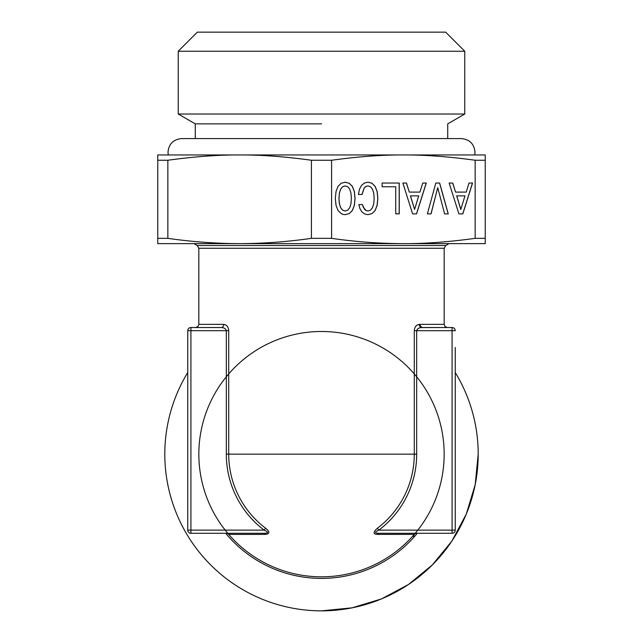 <?xml version="1.0" encoding="UTF-8"?>
<svg xmlns="http://www.w3.org/2000/svg" width="643" height="643" viewBox="0 0 643 643"><rect width="100%" height="100%" fill="white"/><g stroke="black" fill="none" stroke-linecap="round" stroke-linejoin="round"><path stroke-width="0.96" d="M455.244 347.453L455.244 530.129L455.244 347.453M416.68 454.151L414.285 454.151L414.285 330.695L452.077 330.695L452.077 327.528A3.167 3.167 0 0 1 455.244 330.695L452.077 330.695L452.077 530.129L455.244 530.129A3.167 3.167 0 0 1 452.077 533.296L452.077 530.129L378.84 530.129A95.18 95.18 0 0 0 416.68 454.151L416.68 330.695C417.138 328.742 418.842 327.689 421.808 327.528L447.335 327.528L420.852 327.592M452.077 532.364L452.077 533.296L378.84 533.296C374.451 533.208 374.451 532.155 378.84 530.129L377.393 528.216A92.785 92.785 0 0 0 414.285 454.151L228.715 454.151A92.785 92.785 0 0 0 265.607 528.216C269.915 531.737 269.915 533.794 265.607 534.389L228.715 534.389A122.668 122.668 0 0 0 414.285 534.389A3.167 3.167 0 0 1 416.68 533.296M452.077 533.296A3.167 3.167 0 0 0 455.244 530.129A3.167 3.167 0 0 1 452.077 533.296L378.84 533.296L377.393 534.389C373.028 534.22 373.028 532.163 377.393 528.216M452.077 327.528L421.808 327.528A3.167 2.524 90 0 1 419.284 324.369L421.808 327.528L452.077 327.528M413.513 536.455L414.293 534.381L377.393 534.389M417.588 328.943L416.68 330.679M414.285 330.695C414.534 327.046 416.198 324.94 419.284 324.369L444.168 324.369L445.077 326.588L447.335 327.528M228.715 330.695L226.32 330.695C225.83 328.702 224.118 327.649 221.192 327.528L195.665 327.528L221.192 327.528A3.167 2.524 90 0 0 223.716 324.369C226.714 324.779 228.378 326.885 228.715 330.695L228.715 454.151L226.32 454.151A95.18 95.18 0 0 0 264.16 530.129L265.607 528.216M264.16 533.296L190.923 533.296L190.923 530.129L264.16 530.129C268.605 532.082 268.605 533.135 264.16 533.296L265.607 534.389M228.715 534.389A122.668 122.668 0 0 0 319.394 576.803A122.668 122.668 0 0 1 228.715 534.389A122.668 122.668 0 0 0 437.377 494.395A122.668 122.668 0 0 0 298.408 333.685A122.668 122.668 0 0 0 228.715 534.389A3.167 3.167 0 0 0 226.32 533.296M455.244 372.506A156.699 156.699 0 0 1 321.5 610.85A156.699 156.699 0 0 1 187.756 372.506M403.37 243.641L403.37 243.641C424.621 243.769 448.549 242.001 475.153 238.344L485.24 238.344L485.24 243.641L403.37 243.641C379.507 243.568 355.579 241.8 331.587 238.344L311.413 238.344C287.429 241.8 263.501 243.568 239.63 243.641L403.37 243.641M221.192 327.528L190.923 327.528A3.167 3.167 0 0 0 187.756 330.695A3.167 3.167 0 0 1 190.923 327.528L221.192 327.528M226.32 454.151L226.32 330.695L190.923 330.695L190.923 327.528M187.756 530.129L190.923 530.129L190.923 330.695L187.756 330.695L187.756 530.129A3.167 3.167 0 0 0 190.923 533.296M164.801 454.151L164.809 454.971M181.133 523.796L182.057 525.636M227.405 579.456L229.294 580.846M294.293 608.471L295.836 608.736M321.5 610.85L352.067 607.836L381.468 598.922L408.554 584.439L432.297 564.956L451.788 541.213L466.271 514.119L475.185 484.726L478.199 454.151M485.24 160.252L475.153 160.252C448.549 156.595 424.621 154.826 403.37 154.955C382.119 154.826 358.191 156.595 331.587 160.252L311.413 160.252C284.809 156.595 260.881 154.826 239.63 154.955C218.379 154.826 194.451 156.595 167.847 160.252L157.76 160.252L157.76 154.955L485.24 154.955L485.24 238.344M475.153 160.252L475.153 238.344M167.847 160.252L167.847 238.344C191.839 241.8 215.767 243.568 239.63 243.641L157.76 243.641L157.76 160.252M167.847 238.344L157.76 238.344M311.413 160.252L311.413 238.344M331.587 160.252L331.587 238.344M449.144 183.046L458.901 213.886L462.823 213.886L472.549 183.046L469.012 183.046L466.207 192.096L455.557 192.096L452.752 183.046L449.144 183.046L452.688 183.046L455.557 192.096M439.651 183.046L435.801 183.046L427.386 213.886L431.043 213.886L437.73 187.66L444.602 213.886L448.259 213.886L439.651 183.046M361.519 185.393L359.477 189.259L358.4 194.491L362.089 194.491L364.131 188.102L365.899 186.462L367.973 185.931L370.472 186.727L372.434 189.122L373.736 193.029L374.162 198.446L373.736 203.815L372.466 207.761L370.513 210.157L367.973 211L366.132 210.558L363.319 207.319L362.475 204.57L358.826 204.57L359.984 208.782L361.977 211.981L364.71 213.974L367.973 214.682L372.048 213.572L375.158 210.47L377.16 205.366L377.851 198.446L377.16 191.518L375.158 186.414L372.048 183.263L367.973 182.202L364.396 183.046L361.519 185.393M395.718 186.775L395.718 213.846L399.255 213.846L399.255 183.046L382.119 183.046L382.119 186.775L395.718 186.775M402.872 183.046L412.629 213.886L416.551 213.886L426.277 183.046L422.74 183.046L419.935 192.096L409.286 192.096L406.48 183.046L402.872 183.046L406.416 183.046L409.286 192.096M349.294 213.572L352.412 210.47L354.365 205.366L355.057 198.446L354.365 191.518L352.372 186.414L349.253 183.263L345.187 182.202L341.152 183.263L337.993 186.414L336.04 191.518L335.308 198.446L336.04 205.326L337.993 210.422L341.152 213.572L343.073 214.376L345.187 214.682L349.294 213.572L352.34 210.47L354.301 205.366L354.992 198.446L354.301 191.518L352.3 186.414L349.189 183.263L345.146 182.21M458.901 213.886L462.751 213.886L472.476 183.046L469.012 183.046M427.386 213.886L430.971 213.886L437.73 187.66M444.602 213.886L448.187 213.886L439.579 183.046L435.801 183.046M358.4 194.491L362.025 194.491L364.059 188.102L365.827 186.462L367.973 185.931M367.973 211L366.06 210.558L364.485 209.313L362.411 204.57L358.826 204.57M372.048 213.572L375.094 210.47L377.087 205.366L377.779 198.446L377.087 191.518L375.094 186.414L371.976 183.263L367.941 182.21M367.933 214.674L371.976 213.572M395.718 213.846L399.19 213.846L399.19 183.046L382.119 183.046M382.119 186.775L395.654 186.775M412.629 213.886L416.479 213.886L426.205 183.046L422.74 183.046M345.138 214.682L349.229 213.572M460.798 209.449L456.683 195.866L464.977 195.866L460.798 209.449M414.59 209.449L410.475 195.866L418.706 195.866L414.59 209.449L410.411 195.866L418.633 195.866M345.114 211L342.615 210.157L340.653 207.721L339.391 203.767L338.925 198.446L339.391 193.077L340.653 189.122L342.615 186.727L345.187 185.931L347.718 186.727L349.679 189.122L350.949 193.029L351.367 198.446L350.949 203.815L349.679 207.761L347.718 210.157L345.114 211M321.5 123.866L195.287 123.866L178.232 114.02L464.768 114.02L447.713 123.866L447.713 138.583M460.862 209.449L456.747 195.866M345.187 211L342.615 210.157M342.687 210.157L340.653 207.721M340.726 207.721L339.391 203.767M339.456 203.767L338.925 198.446M338.998 198.446L339.391 193.077M339.456 193.077L340.653 189.122M340.726 189.122L342.615 186.727M342.687 186.727L345.187 185.931M321.5 51.255L464.768 51.255L178.232 51.255L178.232 114.02M464.768 114.02L464.768 51.255L445.663 32.15L197.337 32.15L178.232 51.255M444.168 324.369L444.168 248.262L198.832 248.262L198.832 324.369L197.923 326.588L195.665 327.528M225.717 533.296A124.252 124.252 0 0 0 417.283 533.296M223.716 324.369L198.832 324.369M444.168 248.262L445.752 245.522L197.248 245.522L194.001 243.641M198.832 248.262L197.248 245.522M445.752 245.522L448.999 243.641M195.287 138.583L195.287 123.866M474.727 154.955L475 152.222C474.196 143.936 469.647 139.386 461.361 138.583L181.639 138.583C173.353 139.386 168.804 143.936 168 152.222L168.273 154.955"/></g></svg>
